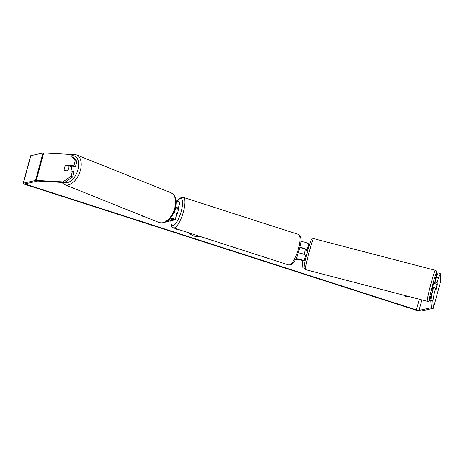 <?xml version="1.0" encoding="UTF-8"?>
<svg xmlns="http://www.w3.org/2000/svg" width="464" height="464" viewBox="0 0 464 464"><rect width="100%" height="100%" fill="white"/><g stroke="black" fill="none" stroke-linecap="round" stroke-linejoin="round"><path stroke-width="0.7" d="M176.326 208.916L178.031 208.539A4.321 0.684 -164.9 0 0 178.257 208.394A4.321 0.684 -164.9 0 0 175.728 207.048M176.071 200.837A4.321 0.684 15.1 0 1 179.835 202.559L178.257 208.394M175.462 208.214L176.384 208.005A2.523 0.4 -164.9 0 0 176.517 207.924A2.523 0.4 -164.9 0 0 175.659 207.367M170.45 218.045A2.523 0.4 15.1 0 1 173.461 219.257A2.523 0.4 15.1 0 1 173.327 219.339L167.829 220.562M170.659 217.796A4.321 0.684 15.1 0 1 175.201 219.721A4.321 0.684 15.1 0 1 174.969 219.866L165.636 221.943M142.616 215.911L141.694 215.859L143.04 216.398L143.962 216.45M173.971 212.454A4.321 0.684 15.1 0 1 176.778 213.887L175.201 219.721M308.856 246.767L308.641 243.96A4.321 0.684 -164.9 0 0 305.66 242.504A4.321 0.684 -164.9 0 0 301.003 241.564M300.104 247.451A4.321 0.684 15.1 0 1 304.57 248.501A4.321 0.684 15.1 0 1 307.069 249.794L307.122 250.49M299.941 248.112L300.591 247.967A2.523 0.4 15.1 0 1 303.282 248.402A2.523 0.4 15.1 0 1 305.329 249.342L305.382 250.038M304.326 265.228L304.013 261.128A4.321 0.684 -164.9 0 0 300.597 259.544A4.321 0.684 -164.9 0 0 295.957 258.755M304.111 268.14L302.818 267.803L302.273 260.669A2.523 0.4 -164.9 0 0 300.225 259.736A2.523 0.4 -164.9 0 0 297.534 259.301L295.388 259.776M305.77 256.122L305.585 255.287A4.321 0.684 -164.9 0 0 303.004 253.965A4.321 0.684 -164.9 0 0 298.491 252.926M432.929 289.959L432.152 289.756L433.016 285.673L433.968 282.785L435.012 283.057L434.948 283.771M436.496 286.578L437.158 284.345L437.221 285.203L435.922 290.012L436.496 286.578M435.012 283.057L434.722 283.713L437.158 284.345M304.065 254.353L305.26 250.003L307.348 250.548L307.945 249.974M305.573 255.229L306.054 255.357L305.828 256.87L306.13 256.946M189.103 232.922A12.145 11.484 77.5 0 0 194.056 236.072A12.145 11.484 77.5 0 0 199.781 236.356A12.145 11.484 77.5 0 1 199.764 236.356M69.385 166.077L75.516 166.414L73.904 165.764L65.975 165.329A3.602 2.129 -68.2 0 0 64.351 168.026A3.602 2.129 -68.2 0 0 64.49 170.822L72.419 171.262L74.037 171.906L72.674 176.946L64.467 182.532L37.886 181.064A2.163 0.342 -164.9 0 0 37.532 181.076L25.404 183.773A2.163 0.342 -164.9 0 0 25.288 183.848A2.163 0.342 -164.9 0 0 26.686 184.562L416.394 309.94A2.163 0.342 -164.9 0 0 419.056 310.422L431.184 307.719A2.163 0.342 -164.9 0 0 431.3 307.649A2.163 0.342 -164.9 0 0 431.3 307.632L430.749 300.37L432.21 292.616L433.573 287.576L435.661 288.121L435.824 290.284L437.308 284.792L437.14 282.628L438.503 277.588L436.415 277.043L438.155 272.902L440.243 273.447L438.503 277.588M308.757 245.462L309.204 245.601M404.098 295.295A3.602 3.405 77.5 0 0 408.059 296.328M268.702 258.529L268.412 258.819L268.314 258.402M176.308 228.804L176.407 229.222L176.697 228.932M64.467 182.532L62.849 181.882L36.267 180.415A4.321 0.684 -164.9 0 0 35.56 180.444L23.432 183.141A4.321 0.684 -164.9 0 0 23.2 183.286A4.321 0.684 -164.9 0 0 25.996 184.718L415.703 310.091A4.321 0.684 -164.9 0 0 421.022 311.054L433.156 308.357A4.321 0.684 -164.9 0 0 433.388 308.212A4.321 0.684 -164.9 0 0 433.388 308.171L432.837 300.91L430.749 300.37M407.114 296.577A3.602 3.405 77.5 0 0 407.792 296.252M432.21 292.616L434.298 293.161L435.661 288.121M434.298 293.161L432.837 300.91M440.783 280.778A4.321 0.684 -164.9 0 0 440.794 280.743A4.321 0.684 -164.9 0 0 440.8 280.708L440.243 273.447M435.191 283.835L435.052 282.083L436.415 277.043M435.052 282.083L437.14 282.628M75.516 166.414L76.879 161.373L75.261 160.724L70.261 154.413L43.68 152.946A4.321 0.684 -164.9 0 0 42.972 152.975L30.839 155.672A4.321 0.684 -164.9 0 0 30.612 155.817L23.2 183.286M73.904 165.764L75.261 160.724M70.261 154.413L71.879 155.063L76.879 161.373M62.849 181.882L71.062 176.303L72.419 171.262M71.062 176.303L72.674 176.946M66.984 165.735L65.975 165.329M70.621 171.158A3.602 2.129 -68.2 0 0 71.45 169.348A3.602 2.129 -68.2 0 0 71.015 166.164M67.477 170.636A3.602 2.129 -68.2 0 0 68.759 168.27A3.602 2.129 -68.2 0 0 68.776 165.834L65.633 165.66A3.602 2.129 -68.2 0 0 64.351 168.026A3.602 2.129 -68.2 0 0 64.334 170.462L68.486 171.042M65.343 170.868L64.334 170.462M68.776 165.834L70.661 166.588A3.602 2.129 -68.2 0 0 70.447 166.135M176.459 215.064A3.602 1.027 -72.2 0 0 178.043 211.34A3.602 1.027 -72.2 0 0 177.869 208.684L177.66 208.62M175.357 208.603L177.248 209.212A3.602 1.027 -72.2 0 0 177.167 208.73M174.371 212.587A3.602 1.027 -72.2 0 0 175.282 208.87M430.998 299.031L430.157 298.804M431.05 298.746L430.261 298.532M307.069 249.794L308.641 243.96M304.013 261.128L305.585 255.287M435.36 270.309A16.025 0.882 104.6 0 0 431.114 283.144A16.025 0.882 104.6 0 0 427.28 301.327L428.4 301.269L429.467 300.341L432.889 289.948A14.227 0.783 -75.4 0 1 429.397 299.703A14.227 0.783 -75.4 0 1 432.877 283.898A14.227 0.783 -75.4 0 1 436.601 272.513A14.227 0.783 -75.4 0 1 434.698 282.976L436.781 272.24L436.305 270.906L435.36 270.309L313.554 238.595L311.733 239.117C311.379 238.67 310.004 242.718 307.597 251.262C305.863 257.572 303.932 266.081 304.053 267.687L305.48 269.619A16.025 0.882 -75.4 0 1 309.314 251.43A16.025 0.882 -75.4 0 1 313.554 238.595M26.686 184.562L26.993 183.419M416.394 309.94L419.276 299.245M433.388 308.171L440.8 280.708M431.184 307.719L431.282 307.365M419.056 310.422L421.886 299.924M36.267 180.415L43.68 152.946M35.56 180.444L42.972 152.975M23.432 183.141L30.839 155.672M170.903 192.717C177.155 196.249 176.616 202.002 175.375 208.545C172.602 216.717 167.516 224.617 158.972 222.471A16.025 9.477 -68.2 0 0 174.737 208.133A16.025 9.477 -68.2 0 0 170.903 192.717L76.56 154.895A16.025 9.477 111.8 0 1 80.394 170.311A16.025 9.477 111.8 0 1 64.635 184.643L61.654 182.375M64.171 182.514A14.227 8.416 -68.2 0 0 77.946 169.708A14.227 8.416 -68.2 0 0 72.355 155.666M298.323 234.384L183.315 197.386A16.025 4.576 107.8 0 1 183.152 212.779A16.025 4.576 107.8 0 1 174.284 227.923A16.025 4.576 107.8 0 1 173.501 227.899L288.509 264.898A16.025 4.576 -72.2 0 0 289.292 264.921A16.025 4.576 -72.2 0 0 298.161 249.777A16.025 4.576 -72.2 0 0 298.323 234.384C300.887 235.544 301.658 238.995 300.637 244.743L297.122 256.354C295.974 259.486 291.989 265.292 290.145 264.961L288.509 264.898M170.955 220.76A14.227 4.06 -72.2 0 0 173.107 225.678A14.227 4.06 -72.2 0 0 181.296 211.108A14.227 4.06 -72.2 0 0 180.426 198.551A14.227 4.06 -72.2 0 0 177.399 201.243M305.48 269.619L427.28 301.327M433.388 308.212L440.794 280.743M158.972 222.471L64.635 184.643M76.56 154.895L72.987 154.46L71.311 154.837M183.315 197.386L181.679 197.322L179.417 198.598L177.254 201.196M170.816 220.789L171.036 224.651L171.964 226.797L173.501 227.899"/></g></svg>
